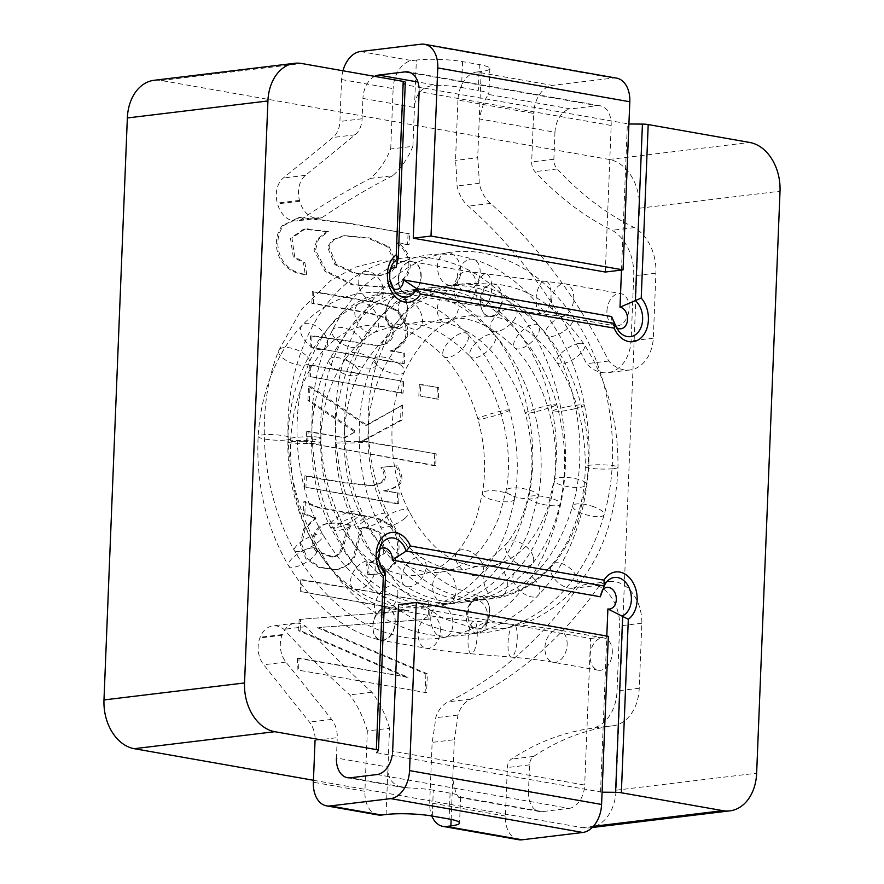 <?xml version="1.0" encoding="UTF-8"?>
<svg xmlns="http://www.w3.org/2000/svg" width="884" height="884" viewBox="0 0 884 884"><rect width="100%" height="100%" fill="white"/><g stroke="black" fill="none" stroke-linecap="round" stroke-linejoin="round"><path stroke-width="0.66" stroke-dasharray="4.42 3.31" d="M389.535 728.283A93.074 67.957 83.1 0 0 371.932 692.205A1100.392 803.468 -96.9 0 1 306.074 626.634A23.99 17.514 83.1 0 0 295.157 623.209A23.99 17.514 83.1 0 0 282.35 634.557L282.051 635.287A21.813 15.923 83.1 0 0 285.93 662.072L331.633 719.399A21.813 15.923 -96.9 0 1 337.246 737.654L336.428 757.997L387.977 767.08L389.535 728.283L367.335 730.969L364.915 791.324L313.367 782.241M367.335 730.969A93.074 67.957 83.1 0 0 349.744 694.879A1100.392 803.468 -96.9 0 1 283.874 629.32A23.99 17.514 83.1 0 0 272.968 625.894A23.99 17.514 83.1 0 0 260.15 637.242L259.863 637.972A21.813 15.923 83.1 0 0 263.741 664.757L309.444 722.084A21.813 15.923 -96.9 0 1 315.058 740.339L337.246 737.654M518.621 839.712A26.177 17.459 100 0 1 505.405 816.076L507.361 767.544A10.906 7.967 -96.9 0 1 511.405 759.124A339.865 248.161 -96.9 0 1 592.136 728.294A43.625 31.857 83.1 0 0 617.054 690.934L619.662 625.916A38.255 27.923 83.1 0 0 586.976 584.236A38.255 27.923 83.1 0 0 577.55 587.805A504.267 368.197 -96.9 0 1 448.409 701.808A31.581 23.061 83.1 0 0 435.713 717.731A349.744 255.365 -96.9 0 1 432.132 742.383L429.712 802.738A26.177 17.459 -80 0 0 431.801 815.965M376.993 774.55L569.031 808.385L542.4 811.611L460.586 797.191A32.719 4.84 -177.7 0 0 450.1 793.147L449.061 819.015M432.265 816.054L433.304 790.186L450.1 793.147M433.304 790.186A32.719 4.84 -177.7 0 0 408.021 787.931L350.362 777.765M460.586 797.191C457.592 798.65 454.984 792.418 452.774 778.506L454.332 739.709L432.132 742.383M451.127 819.402L452.774 778.506L528.466 791.843L529.549 764.859A10.906 7.967 -96.9 0 1 533.593 756.439A339.865 248.161 -96.9 0 1 614.336 725.62A43.625 31.857 83.1 0 0 639.242 688.249L641.861 623.231A38.255 27.923 83.1 0 0 609.164 581.55A38.255 27.923 83.1 0 0 599.75 585.131A504.267 368.197 -96.9 0 1 470.608 699.134A31.581 23.061 83.1 0 0 457.901 715.046A349.744 255.365 -96.9 0 1 454.332 739.709M614.336 725.62L592.136 728.294M641.861 623.231L619.662 625.916M599.75 585.131L577.55 587.805M470.608 699.134L448.409 701.808M457.901 715.046L435.713 717.731M371.932 692.205L349.744 694.879M306.074 626.634L283.874 629.32M569.031 808.385A21.813 14.553 -80 0 0 584.689 785.047L392.651 751.201A21.813 14.553 100 0 1 392.198 755.466M528.466 791.843A21.813 14.553 -80 0 0 539.483 811.534A21.813 14.553 -80 0 0 542.4 811.611M398.54 604.623L590.578 638.469L584.689 785.047M590.578 638.469L608.336 636.325M378.131 814.949A26.177 17.459 100 0 1 364.915 791.324M386.076 814.507L387.977 767.08C387.722 780.55 394.408 787.5 408.021 787.931M457.934 100.047L455.514 160.402A349.744 255.365 83.1 0 1 457.061 185.972A31.581 23.061 -96.9 0 0 468.321 206.105A504.267 368.197 83.1 0 1 586.556 363.7A38.255 27.923 -96.9 0 0 607.706 372.672A38.255 27.923 -96.9 0 0 631.11 340.87L633.729 275.852A43.625 31.857 -96.9 0 0 612.148 230.293A339.865 248.161 83.1 0 1 534.997 171.651A10.906 7.967 83.1 0 1 531.682 161.927L533.627 113.395L457.934 100.047A26.177 17.459 100 0 1 476.73 72.035L552.423 85.383A26.177 17.459 -80 0 0 533.627 113.395M370.484 178.402L392.684 175.717A93.074 67.957 -96.9 0 0 412.905 146.302L390.717 148.987A93.074 67.957 -96.9 0 1 370.484 178.402A1100.392 803.468 83.1 0 0 300.317 219.994A23.99 17.514 -96.9 0 1 296.902 220.889A23.99 17.514 -96.9 0 1 277.554 203.884L277.333 203.055A21.813 15.923 -96.9 0 1 283.289 178.016L332.914 137.484A21.813 15.923 83.1 0 0 339.909 121.451L341.589 79.549A26.177 17.459 100 0 1 342.959 70.775M390.717 148.987L393.137 88.632L341.589 79.549M616.59 78.135A26.177 17.459 -80 0 0 613.087 78.046L552.423 85.383M412.905 146.302L416.375 60.079A32.719 4.84 2.3 0 1 462.575 61.626L479.36 64.587A32.719 4.84 2.3 0 1 489.858 68.587A32.719 4.84 2.3 0 1 481.172 71.505L476.73 72.035M416.375 60.079L411.933 60.62A26.177 17.459 -80 0 0 393.137 88.632M410.905 72.853L597.252 105.693L570.622 108.92L488.819 94.5C485.758 96.953 482.576 105.085 479.261 118.92L554.964 132.257L553.87 159.242A10.906 7.967 83.1 0 0 557.185 168.966A339.865 248.161 83.1 0 0 634.336 227.608A43.625 31.857 -96.9 0 1 655.917 273.167L653.309 338.185A38.255 27.923 -96.9 0 1 629.894 369.987A38.255 27.923 -96.9 0 1 608.745 361.026A504.267 368.197 83.1 0 0 490.521 203.419A31.581 23.061 -96.9 0 1 479.261 183.286A349.744 255.365 83.1 0 0 477.703 157.717L455.514 160.402M481.172 71.505L477.703 157.717M462.575 61.626L461.536 87.494A32.719 4.84 -177.7 0 0 436.243 85.24L417.922 82.013M461.536 87.494L478.321 90.455L479.36 64.587M489.858 68.587L488.819 94.455A32.719 4.84 -177.7 0 0 478.321 90.455M634.336 227.608L612.148 230.293M653.309 338.185L631.11 340.87M608.745 361.026L586.556 363.7M490.521 203.419L468.321 206.105M479.261 183.286L457.061 185.972M392.684 175.717A1100.392 803.468 83.1 0 0 322.505 217.309L300.317 219.994M322.505 217.309A23.99 17.514 -96.9 0 1 319.102 218.204A23.99 17.514 -96.9 0 1 299.753 201.198L299.521 200.37A21.813 15.923 -96.9 0 1 305.488 175.33L355.114 134.799A21.813 15.923 83.1 0 0 362.108 118.765L362.926 98.422L414.463 107.505C415.358 93.207 422.618 85.792 436.243 85.24M374.573 76.344A21.813 14.553 -80 0 0 362.926 98.422M605.297 272.04L611.187 125.462L419.149 91.616A21.813 14.553 -80 0 0 419.005 87.251M597.252 105.693A21.813 14.553 100 0 1 600.17 105.771A21.813 14.553 100 0 1 611.187 125.462M554.964 132.257A21.813 14.553 100 0 1 570.622 108.92M398.165 258.78L405.248 82.3L403.325 84.488L628.911 123.992M313.444 780.274L582.346 827.667A43.625 31.857 83.1 0 0 589.319 827.866A43.625 31.857 83.1 0 0 616.082 790.197L639.452 208.215A43.625 31.857 83.1 0 0 609.186 159.463L161.098 80.488A43.625 31.857 83.1 0 0 154.125 80.289M602.07 792.186L376.485 752.693L383.844 569.473M403.325 84.488L395.966 267.708M390.187 269.852A10.906 7.967 83.1 0 0 388.651 272.217A10.906 7.967 83.1 0 0 390.341 286.206A10.906 7.967 83.1 0 0 392.397 288.14M611.573 316.56A10.906 7.967 83.1 0 0 614.38 325.688A10.906 7.967 83.1 0 0 616.446 327.621M621.496 270.073L627.364 123.97M378.938 550.069A10.906 7.967 83.1 0 0 377.391 552.434A10.906 7.967 83.1 0 0 379.081 566.423A10.906 7.967 83.1 0 0 381.148 568.357M600.523 792.174L606.8 636.049M602.302 590.401A10.906 7.967 83.1 0 0 601.44 591.915A10.906 7.967 83.1 0 0 600.313 596.766M385.391 608.181A16.354 10.752 104.4 0 1 388.109 608.347A16.354 10.752 104.4 0 1 394.441 626.866A16.354 10.752 104.4 0 1 379.954 640.038A16.354 10.752 104.4 0 1 373.192 623.518A16.354 10.752 104.4 0 1 385.391 608.181M395.06 327.61A16.354 10.707 -74.6 0 0 407.38 312.406A16.354 10.707 -74.6 0 0 400.938 295.875A16.354 10.707 -74.6 0 0 386.264 308.792A16.354 10.707 -74.6 0 0 392.22 327.411A16.354 10.707 -74.6 0 0 395.06 327.61M403.005 297.4A16.354 10.442 -80.6 0 0 399.259 295.51A16.354 10.442 -80.6 0 0 386.286 309.941A16.354 10.442 -80.6 0 0 393.91 327.787A16.354 10.442 -80.6 0 0 406.154 316.472A16.354 10.442 -80.6 0 0 403.005 297.4M501.891 298.77A16.354 10.442 -80.6 0 0 493.946 284.051A16.354 10.442 -80.6 0 0 480.984 298.483A16.354 10.442 -80.6 0 0 488.598 316.328A16.354 10.442 -80.6 0 0 501.891 298.77M478.785 628.999A16.354 11.039 -84.5 0 0 489.791 612.59A16.354 11.039 -84.5 0 0 480.277 596.457A16.354 11.039 -84.5 0 0 467.735 611.695A16.354 11.039 -84.5 0 0 477.161 629.021A16.354 11.039 -84.5 0 0 478.785 628.999M491.04 283.919A16.354 11.061 94.4 0 1 492.532 283.886A16.354 11.061 94.4 0 1 502.3 301.046A16.354 11.061 94.4 0 1 490.023 316.505A16.354 11.061 94.4 0 1 480.189 300.438A16.354 11.061 94.4 0 1 491.04 283.919M487.338 601.253A16.354 10.531 99.5 0 1 487.614 619.739A16.354 10.531 99.5 0 1 476.012 628.878A16.354 10.531 99.5 0 1 468.343 610.999A16.354 10.531 99.5 0 1 481.426 596.612A16.354 10.531 99.5 0 1 487.338 601.253M421.193 276.604A16.354 11.282 -79.5 0 0 412.695 261.797A16.354 11.282 -79.5 0 0 398.618 275.83A16.354 11.282 -79.5 0 0 406.739 293.963A16.354 11.282 -79.5 0 0 421.193 276.604M606.932 311.102A16.354 10.917 100 0 1 620.866 293.643A16.354 10.917 100 0 1 628.778 311.654A16.354 10.917 100 0 1 615.187 325.864A16.354 10.917 100 0 1 606.932 311.102M398.618 279.222A16.354 10.917 100 0 1 412.552 261.774A16.354 10.917 100 0 1 420.464 279.775A16.354 10.917 100 0 1 406.883 293.996A16.354 10.917 100 0 1 398.618 279.222M395.126 622.844A16.354 10.917 -80 0 0 386.872 608.081A16.354 10.917 -80 0 0 373.28 622.292A16.354 10.917 -80 0 0 381.192 640.303A16.354 10.917 -80 0 0 395.126 622.844M612.325 652.768A16.354 10.917 -80 0 0 604.059 638.005A16.354 10.917 -80 0 0 590.479 652.215A16.354 10.917 -80 0 0 598.38 670.227A16.354 10.917 -80 0 0 612.325 652.768M334.925 264.681L354.141 273.244L379.358 275.731L390.441 271.742L395.524 264.647L387.778 247.056L367.656 238.017L343.257 235.84L332.417 239.829L327.456 247.045L334.925 264.681L336.406 264.493L355.622 273.068L380.838 275.554L391.921 271.565L397.004 264.46L389.258 246.879L369.136 237.84L344.738 235.663L333.898 239.652L328.925 246.868L336.406 264.493M304.914 262.659L306.715 274.394C278.217 272.095 271.311 240.592 283.819 225.409L300.096 217.353L349.534 223.287L409.513 233.851L409.071 244.603L397.877 242.625C419.966 259.388 410.728 285.278 385.866 287.09L353.313 284.593L326.45 271.167L315.5 250.05L318.505 239.089L328.428 231.486L305.068 229L291.952 238.105L294.759 256.913L304.914 262.659L303.433 262.835L305.245 274.57L306.715 274.394M305.245 274.57C276.736 272.272 269.841 240.768 282.339 225.597L298.626 217.53L348.053 223.464L409.513 233.851M408.032 234.028L407.601 244.78L409.071 244.603M407.601 244.78L397.877 242.625M396.397 242.813C418.486 259.565 409.248 285.455 384.385 287.278L351.832 284.781L324.969 271.355L314.019 250.227L317.024 239.277L326.947 231.674L328.428 231.486M326.947 231.674L303.588 229.177L290.471 238.282L293.278 257.089L303.433 262.835M349.788 525.372C340.218 523.405 333.036 522.764 328.229 523.45C314.107 524.61 308.008 542.732 316.384 551.572L331.865 557.13L334.251 556.644L339.544 552.964L343.091 543.351C345.069 535.185 347.302 529.184 349.788 525.372L351.268 525.184C341.699 523.229 334.506 522.588 329.71 523.273C315.588 524.433 309.488 542.555 317.853 551.395L333.345 556.953L335.732 556.467L341.025 552.787L344.572 543.174C346.55 535.008 348.782 529.008 351.268 525.184M329.102 523.328L330.583 523.151L329.102 523.328M339.544 552.964L341.025 552.787M314.715 518.212L303.378 513.869L303.864 501.703L314.881 506.609C317.676 508.444 364.042 515.35 378.009 519.074L388.573 524.577L395.258 533.892C398.794 543.759 398.242 553.693 393.601 563.716L383.822 572.346L375.755 574.302L367.7 574.666L366.053 562.909L371.158 562.589L383.8 552.898L379.623 533.881C377.092 531.218 372.617 529.328 366.197 528.19L362.097 527.538C359.832 531.615 357.744 538.223 355.865 547.362L353.092 557.307L347.578 564.765L338.296 569.186L335.555 569.672L318.837 567.462L305.82 558.622L300.217 544.566L303.731 528.809L314.715 518.212L316.196 518.035L304.858 513.692L305.345 501.526L316.362 506.433C319.157 508.267 365.523 515.173 379.49 518.897L390.054 524.4L396.739 533.715C400.275 543.583 399.723 553.517 395.082 563.528L385.302 572.169L377.236 574.125L369.18 574.49L367.534 562.732L372.639 562.412L385.28 552.721L381.103 533.693C378.573 531.041 374.098 529.151 367.678 528.013L363.578 527.361C361.302 531.439 359.224 538.047 357.346 547.185L354.572 557.13L349.058 564.589L339.776 569.009L337.036 569.484L320.317 567.285L307.3 558.445L301.698 544.389L305.212 528.632L316.196 518.035M303.378 513.869L304.858 513.692M303.864 501.703L305.345 501.526M367.7 574.666L369.18 574.49M366.053 562.909L367.534 562.732M362.097 527.538L363.578 527.361M353.092 557.307L354.572 557.13M403.115 393.026L310.361 376.672L310.825 365.026L403.579 381.369L403.115 393.026L401.634 393.203L310.361 376.672M308.881 376.849L309.356 365.202L310.825 365.026M309.356 365.202L403.579 381.369M402.098 381.557L401.634 393.203M398.673 503.626L305.919 487.283L306.383 475.636C329.831 480.631 352.152 483.913 373.346 485.482L382.131 482.675C386.551 478.83 386.662 473.68 382.452 467.216L397.192 465.78C403.369 477.04 407.082 486.012 385.015 490.664L399.093 493.15L398.673 503.626L397.192 503.814L305.919 487.283M304.439 487.46L304.914 475.813L306.383 475.636M304.914 475.813C328.351 480.808 350.672 484.089 371.866 485.659L380.65 482.863C385.07 479.006 385.181 473.857 380.971 467.393L382.452 467.216M380.971 467.393L397.192 465.78M395.712 465.956C401.888 477.216 405.601 486.189 383.534 490.841L385.015 490.664M383.534 490.841L399.093 493.15M397.612 493.327L397.192 503.814M404.297 363.656L311.544 347.313L312.008 335.666L380.054 345.677L387.059 343.445C394.397 338.042 395.855 331.257 391.446 323.102L384.043 316.958C368.65 311.477 336.351 307.798 313.312 303.124L313.787 291.477C337.368 295.886 372.65 301.234 386.076 304.847L397.524 310.527L405.137 319.721C411.071 334.826 406.529 345.202 391.513 350.849L404.717 353.18L404.297 363.656L402.817 363.832L311.544 347.313M310.063 347.489L310.527 335.843L312.008 335.666M310.527 335.843L378.573 345.854L385.59 343.622C392.916 338.218 394.374 331.434 389.966 323.279L382.562 317.135C367.169 311.654 334.87 307.975 311.842 303.3L313.312 303.124M311.842 303.3L312.306 291.654L313.787 291.477M312.306 291.654C335.887 296.063 371.181 301.422 384.595 305.024L386.076 304.847M384.595 305.024L396.043 310.715L403.656 319.897C409.59 335.014 405.049 345.39 390.032 351.025L391.513 350.849M390.032 351.025L404.717 353.18M403.237 353.357L402.817 363.832M426.596 692.724L298.571 670.16L299.057 658.05L408.054 677.266L300.162 630.601L300.615 619.297L408.883 610.612L301.72 591.727L302.206 579.617L430.232 602.181L429.558 619.076L318.859 627.518L427.359 673.818L426.596 692.724L298.571 670.16M297.09 670.337L297.577 658.226L299.057 658.05M297.577 658.226L408.054 677.266M406.574 677.442L298.682 630.789L300.162 630.601M298.682 630.789L299.135 619.474L300.615 619.297M299.135 619.474L408.883 610.612M407.413 610.789L301.72 591.727M300.251 591.904L300.737 579.805L302.206 579.617M300.737 579.805L430.232 602.181M428.762 602.358L428.077 619.253L429.558 619.076M428.077 619.253L318.859 627.518M317.378 627.695L425.878 673.995L427.359 673.818M425.878 673.995L425.116 692.901M435.724 465.514L307.698 442.95L308.173 431.304L344.948 437.779L355.921 431.458L309.411 400.386L309.986 386.021L367.158 425.226L402.629 405.005L402.032 420.077L363.191 440.994L436.199 453.868L435.724 465.514L434.243 465.691L307.698 442.95M306.218 443.127L306.693 431.48L308.173 431.304M306.693 431.48L344.948 437.779M343.467 437.956L355.921 431.458M354.44 431.635L307.93 400.562L309.411 400.386M307.93 400.562L308.505 386.197L309.986 386.021M308.505 386.197L365.678 425.403L367.158 425.226M365.678 425.403L402.629 405.005M401.148 405.192L400.551 420.254L402.032 420.077M400.551 420.254L361.711 441.171L363.191 440.994M361.711 441.171L436.199 453.868M434.718 454.044L434.243 465.691M438.387 399.236L420.309 396.054L420.773 384.407L438.851 387.59L438.387 399.236L420.309 396.054M418.828 396.231L419.292 384.584L420.773 384.407M419.292 384.584L438.851 387.59M437.381 387.767L436.906 399.413M505.405 816.076L429.712 802.738M533.593 756.439L511.405 759.124M639.242 688.249L617.054 690.934M282.35 634.557L260.15 637.242M282.051 635.287L259.863 637.972M285.93 662.072L263.741 664.757M331.633 719.399L309.444 722.084M529.549 764.859L507.361 767.544M360.385 51.537L411.933 60.62M613.087 78.046L421.049 44.2M557.185 168.966L534.997 171.651M655.917 273.167L633.729 275.852M299.753 201.198L277.554 203.884M299.521 200.37L277.333 203.055M305.488 175.33L283.289 178.016M355.114 134.799L332.914 137.484M362.108 118.765L339.909 121.451M553.87 159.242L531.682 161.927M609.186 159.463L749.742 142.468M161.098 80.488L301.654 63.493M582.346 827.667L593.363 826.33M616.082 790.197L756.649 773.191M639.452 208.215L780.019 191.209M385.501 574.025L378.418 750.505M377.391 552.434L380.242 546.268A19.857 14.498 83.1 0 0 383.324 571.738L379.081 566.423M388.651 272.217L391.502 266.051A19.857 14.498 83.1 0 0 394.584 291.521L390.341 286.206M614.711 323.489A19.857 14.498 83.1 0 0 618.623 331.003L614.38 325.688M311.853 547.925A16.354 5.801 149.2 0 1 316.792 549.196A16.354 5.801 149.2 0 1 305.709 562.567A16.354 5.801 149.2 0 1 288.692 565.97A16.354 5.801 149.2 0 1 295.278 555.649A16.354 5.801 149.2 0 1 311.853 547.925M286.46 439.956A16.354 2.696 -176.6 0 0 290.803 438.387A16.354 2.696 -176.6 0 0 274.637 434.718A16.354 2.696 -176.6 0 0 258.15 436.442A16.354 2.696 -176.6 0 0 268.438 439.58A16.354 2.696 -176.6 0 0 286.46 439.956M321.853 349.655A16.354 9.569 -136.5 0 0 325.909 347.755A16.354 9.569 -136.5 0 0 320.616 329.555A16.354 9.569 -136.5 0 0 302.162 325.246A16.354 9.569 -136.5 0 0 304.969 340.749A16.354 9.569 -136.5 0 0 321.853 349.655M467.702 334.13A16.354 7.282 -43.2 0 0 467.57 333.986A16.354 7.282 -43.2 0 0 450.663 339.865A16.354 7.282 -43.2 0 0 443.713 356.363A16.354 7.282 -43.2 0 0 460.465 350.628A16.354 7.282 -43.2 0 0 467.702 334.13M509.261 409.966A16.354 1.47 -15.8 0 0 492.388 413.358A16.354 1.47 -15.8 0 0 477.901 418.983A16.354 1.47 -15.8 0 0 494.046 415.955A16.354 1.47 -15.8 0 0 509.394 410.088A16.354 1.47 -15.8 0 0 509.261 409.966M514.598 499.239A16.354 4.939 9.5 0 1 497.239 501.051A16.354 4.939 9.5 0 1 482.399 493.57A16.354 4.939 9.5 0 1 499.349 491.382A16.354 4.939 9.5 0 1 514.676 498.952A16.354 4.939 9.5 0 1 514.598 499.239M482.841 571.683A16.354 9.89 40.7 0 1 481.802 573.385A16.354 9.89 40.7 0 1 462.951 570.202A16.354 9.89 40.7 0 1 457.006 552.036A16.354 9.89 40.7 0 1 474.586 554.191A16.354 9.89 40.7 0 1 482.841 571.683M366.86 585.319A16.354 9.757 125.5 0 1 353.368 588.556A16.354 9.757 125.5 0 1 354.915 569.572A16.354 9.757 125.5 0 1 372.363 561.915A16.354 9.757 125.5 0 1 366.86 585.319M303.345 441.271A16.354 1.083 -179.5 0 0 287.919 442.221A16.354 1.083 -179.5 0 0 304.262 443.437A16.354 1.083 -179.5 0 0 320.638 442.486A16.354 1.083 -179.5 0 0 303.345 441.271M370.948 306.704A16.354 10.332 -118.7 0 0 358.915 303.599A16.354 10.332 -118.7 0 0 357.7 322.903A16.354 10.332 -118.7 0 0 374.628 332.296A16.354 10.332 -118.7 0 0 370.948 306.704M495.758 336.948A16.354 6.939 -41.2 0 0 494.996 335.257A16.354 6.939 -41.2 0 0 478.122 340.815A16.354 6.939 -41.2 0 0 470.376 356.804A16.354 6.939 -41.2 0 0 485.636 352.594A16.354 6.939 -41.2 0 0 495.758 336.948M538.201 495.217A16.354 4.862 9.7 0 1 538.334 496.156A16.354 4.862 9.7 0 1 521.383 498.189A16.354 4.862 9.7 0 1 506.079 490.631A16.354 4.862 9.7 0 1 521.516 488.366A16.354 4.862 9.7 0 1 538.201 495.217M455.028 596.402A16.354 11.636 81.7 0 1 446.752 604.258A16.354 11.636 81.7 0 1 432.873 589.75A16.354 11.636 81.7 0 1 442.022 571.882A16.354 11.636 81.7 0 1 453.625 579.307A16.354 11.636 81.7 0 1 455.028 596.402M348.76 523.162A16.354 5.216 154.9 0 1 329.876 526.3A16.354 5.216 154.9 0 1 342.473 514.632A16.354 5.216 154.9 0 1 359.501 512.411A16.354 5.216 154.9 0 1 348.76 523.162M348.064 361.18A16.354 6.641 -154.4 0 0 329.279 359.523A16.354 6.641 -154.4 0 0 341.158 372.573A16.354 6.641 -154.4 0 0 358.782 373.656A16.354 6.641 -154.4 0 0 348.064 361.18M458.155 297.952A16.354 10.442 -77.6 0 0 451.68 290.792A16.354 10.442 -77.6 0 0 437.967 304.538A16.354 10.442 -77.6 0 0 444.652 322.748A16.354 10.442 -77.6 0 0 456 315.422A16.354 10.442 -77.6 0 0 458.155 297.952M555.749 405.215A16.354 1.47 -15.8 0 0 556.743 404.364A16.354 1.47 -15.8 0 0 540.599 407.391A16.354 1.47 -15.8 0 0 525.251 413.248A16.354 1.47 -15.8 0 0 538.389 411.049A16.354 1.47 -15.8 0 0 555.749 405.215M533.306 556.854A16.354 9.547 38.6 0 1 532.378 563.694A16.354 9.547 38.6 0 1 513.637 560.953A16.354 9.547 38.6 0 1 506.797 543.295A16.354 9.547 38.6 0 1 521.007 543.096A16.354 9.547 38.6 0 1 533.306 556.854M423.116 576.169A16.354 10.089 123.2 0 1 404.872 585.727A16.354 10.089 123.2 0 1 405.38 566.511A16.354 10.089 123.2 0 1 422.784 558.345A16.354 10.089 123.2 0 1 423.116 576.169M358.561 441.359A16.354 0.751 178.5 0 0 335.312 442.652A16.354 0.751 178.5 0 0 351.677 442.983A16.354 0.751 178.5 0 0 368.02 441.801A16.354 0.751 178.5 0 0 358.561 441.359M419.138 309.4A16.354 10.089 -121.3 0 0 401.844 300.405A16.354 10.089 -121.3 0 0 401.734 319.632A16.354 10.089 -121.3 0 0 418.861 328.362A16.354 10.089 -121.3 0 0 419.138 309.4M538.787 332.251A16.354 7.359 -42.9 0 0 538.643 325.445A16.354 7.359 -42.9 0 0 521.648 331.202A16.354 7.359 -42.9 0 0 514.687 347.732A16.354 7.359 -42.9 0 0 526.864 345.732A16.354 7.359 -42.9 0 0 538.787 332.251M583.429 481.294A16.354 4.564 7.6 0 1 586.556 484.565A16.354 4.564 7.6 0 1 569.727 486.918A16.354 4.564 7.6 0 1 554.124 480.222A16.354 4.564 7.6 0 1 565.583 477.415A16.354 4.564 7.6 0 1 583.429 481.294M507.272 582.423A16.354 11.514 78.5 0 1 498.83 597.706A16.354 11.514 78.5 0 1 484.277 583.97A16.354 11.514 78.5 0 1 492.311 565.638A16.354 11.514 78.5 0 1 507.272 582.423M404.795 518.378A16.354 5.702 153.4 0 1 389.822 526.3A16.354 5.702 153.4 0 1 379.689 525.704A16.354 5.702 153.4 0 1 391.767 513.284A16.354 5.702 153.4 0 1 408.949 511.074A16.354 5.702 153.4 0 1 404.795 518.378M399.723 364.208A16.354 6.398 -156.7 0 0 384.418 357.291A16.354 6.398 -156.7 0 0 374.252 359.059A16.354 6.398 -156.7 0 0 386.75 371.391A16.354 6.398 -156.7 0 0 404.308 371.987A16.354 6.398 -156.7 0 0 399.723 364.208M572.401 588.236A16.354 9.304 -139.3 0 0 576.589 586.18A16.354 9.304 -139.3 0 0 570.246 568.467A16.354 9.304 -139.3 0 0 551.782 564.854A16.354 9.304 -139.3 0 0 555.351 579.838A16.354 9.304 -139.3 0 0 572.401 588.236M613.651 468.631A16.354 2.133 -178.8 0 0 617.993 467.271A16.354 2.133 -178.8 0 0 601.673 464.796A16.354 2.133 -178.8 0 0 585.274 466.597A16.354 2.133 -178.8 0 0 595.65 468.796A16.354 2.133 -178.8 0 0 613.651 468.631M579.429 343.357A16.354 6.221 147 0 1 584.401 344.683A16.354 6.221 147 0 1 574.059 358.805A16.354 6.221 147 0 1 556.953 362.495A16.354 6.221 147 0 1 563.02 351.534A16.354 6.221 147 0 1 579.429 343.357M387.954 514.819A16.354 3.934 155.3 0 1 373.247 525.041A16.354 3.934 155.3 0 1 358.186 527.649A16.354 3.934 155.3 0 1 371.413 517.262A16.354 3.934 155.3 0 1 387.921 514.002A16.354 3.934 155.3 0 1 387.954 514.819M376.286 363.39A16.354 6.42 -163 0 0 360.539 353.622A16.354 6.42 -163 0 0 345.036 355.534A16.354 6.42 -163 0 0 358.805 366.462A16.354 6.42 -163 0 0 376.33 365.114A16.354 6.42 -163 0 0 376.286 363.39M459.868 277.178A16.354 11.492 -99.9 0 0 458 260.117A16.354 11.492 -99.9 0 0 446.332 252.968A16.354 11.492 -99.9 0 0 437.812 271.057A16.354 11.492 -99.9 0 0 451.923 285.201A16.354 11.492 -99.9 0 0 459.868 277.178M564.567 330.749A16.354 7.105 -34.5 0 0 573.031 316.317A16.354 7.105 -34.5 0 0 555.528 319.732A16.354 7.105 -34.5 0 0 546.08 334.859A16.354 7.105 -34.5 0 0 564.567 330.749M591.982 506.167A16.354 4.95 15.3 0 1 604.203 514.576A16.354 4.95 15.3 0 1 587.12 515.041A16.354 4.95 15.3 0 1 572.644 505.968A16.354 4.95 15.3 0 1 591.982 506.167M485.758 607.827A16.354 10.774 87 0 1 486.852 624.347A16.354 10.774 87 0 1 477.901 633.209A16.354 10.774 87 0 1 466.277 617.43A16.354 10.774 87 0 1 476.178 600.534A16.354 10.774 87 0 1 485.758 607.827M363.39 518.046A16.354 3.912 155.6 0 1 347.688 527.737A16.354 3.912 155.6 0 1 334.097 529.682A16.354 3.912 155.6 0 1 347.39 519.372A16.354 3.912 155.6 0 1 363.899 516.179A16.354 3.912 155.6 0 1 363.39 518.046M361.578 340.075A16.354 7.989 -153.9 0 0 346.672 328.671A16.354 7.989 -153.9 0 0 332.417 330.273A16.354 7.989 -153.9 0 0 343.6 344.638A16.354 7.989 -153.9 0 0 361.81 344.661A16.354 7.989 -153.9 0 0 361.578 340.075M478.454 280.062A16.354 10.94 -72.6 0 0 473.526 259.465A16.354 10.94 -72.6 0 0 458.199 271.797A16.354 10.94 -72.6 0 0 463.735 290.681A16.354 10.94 -72.6 0 0 478.454 280.062M574.799 408.739A16.354 1.768 -10.9 0 0 584.457 405.215A16.354 1.768 -10.9 0 0 568.047 406.563A16.354 1.768 -10.9 0 0 552.323 411.392A16.354 1.768 -10.9 0 0 574.799 408.739M534.124 578.854A16.354 9.16 43.1 0 1 538.323 595.197A16.354 9.16 43.1 0 1 520.124 590.722A16.354 9.16 43.1 0 1 514.422 572.854A16.354 9.16 43.1 0 1 534.124 578.854M397.811 594.534A16.354 9.017 123.5 0 1 389.446 610.181A16.354 9.017 123.5 0 1 377.137 613.805A16.354 9.017 123.5 0 1 378.639 595.186A16.354 9.017 123.5 0 1 395.181 586.512A16.354 9.017 123.5 0 1 397.811 594.534M318.295 437.138A16.354 1.801 177.8 0 0 299.897 437.083A16.354 1.801 177.8 0 0 288.206 439.271A16.354 1.801 177.8 0 0 304.626 440.431A16.354 1.801 177.8 0 0 320.903 438A16.354 1.801 177.8 0 0 318.295 437.138M383.115 288.129A16.354 11.05 -120.7 0 0 362.44 272.327A16.354 11.05 -120.7 0 0 361.291 292.029A16.354 11.05 -120.7 0 0 379.137 300.461A16.354 11.05 -120.7 0 0 383.115 288.129M513.339 320.837A16.354 7.823 -39.6 0 0 516.134 309.301A16.354 7.823 -39.6 0 0 498.543 313.709A16.354 7.823 -39.6 0 0 490.929 330.163A16.354 7.823 -39.6 0 0 513.339 320.837M553.892 499.228A16.354 3.923 11.3 0 1 560.732 503.968A16.354 3.923 11.3 0 1 543.925 504.62A16.354 3.923 11.3 0 1 528.643 497.582A16.354 3.923 11.3 0 1 537.605 495.869A16.354 3.923 11.3 0 1 553.892 499.228M452.299 618.181A16.354 10.862 79.9 0 1 444.696 637.32A16.354 10.862 79.9 0 1 431.127 623.121A16.354 10.862 79.9 0 1 438.95 605.109A16.354 10.862 79.9 0 1 452.299 618.181M320.262 540.279A16.354 4.763 151.1 0 1 305.179 549.638A16.354 4.763 151.1 0 1 294.405 550.577A16.354 4.763 151.1 0 1 306.428 538.511A16.354 4.763 151.1 0 1 323.058 534.787A16.354 4.763 151.1 0 1 320.262 540.279M305.643 355.036A16.354 7.105 -158.6 0 0 289.83 347.865A16.354 7.105 -158.6 0 0 278.803 350.418A16.354 7.105 -158.6 0 0 291.433 363.015A16.354 7.105 -158.6 0 0 309.256 362.385A16.354 7.105 -158.6 0 0 305.643 355.036M551.561 301.345A16.354 10.917 100 0 1 565.495 283.886A16.354 10.917 100 0 1 573.407 301.897A16.354 10.917 100 0 1 559.815 316.107A16.354 10.917 100 0 1 551.561 301.345M536.047 299.112A16.354 7.359 96.6 0 1 545.45 281.013A16.354 7.359 96.6 0 1 550.876 298.107A16.354 7.359 96.6 0 1 541.682 313.511A16.354 7.359 96.6 0 1 536.047 299.112M476.664 292.228A16.354 7.359 96.6 0 1 486.067 274.128A16.354 7.359 96.6 0 1 491.482 291.223A16.354 7.359 96.6 0 1 482.299 306.626A16.354 7.359 96.6 0 1 476.664 292.228M453.989 288.98A16.354 10.917 100 0 1 467.923 271.532A16.354 10.917 100 0 1 475.835 289.532A16.354 10.917 100 0 1 462.244 303.753A16.354 10.917 100 0 1 453.989 288.98M440.32 630.811A16.354 10.917 -80 0 0 432.055 616.049A16.354 10.917 -80 0 0 418.475 630.259A16.354 10.917 -80 0 0 426.386 648.27A16.354 10.917 -80 0 0 440.32 630.811M477.227 635.364A16.354 4.442 -85.3 0 0 473.99 621.198A16.354 4.442 -85.3 0 0 468.222 637.132A16.354 4.442 -85.3 0 0 471.305 653.806A16.354 4.442 -85.3 0 0 477.227 635.364M517.195 638.657A16.354 4.442 -85.3 0 0 513.958 624.502A16.354 4.442 -85.3 0 0 508.178 640.436A16.354 4.442 -85.3 0 0 511.261 657.11A16.354 4.442 -85.3 0 0 517.195 638.657M567.13 644.812A16.354 10.917 -80 0 0 558.876 630.038A16.354 10.917 -80 0 0 545.284 644.259A16.354 10.917 -80 0 0 553.196 662.26A16.354 10.917 -80 0 0 567.13 644.812M387.778 247.056L389.258 246.879M282.339 225.597L283.819 225.409M384.385 287.278L385.866 287.09M306.737 228.967L308.218 228.79M293.278 257.089L294.759 256.913M343.091 543.351L344.572 543.174M316.384 551.572L317.853 551.395M334.251 556.644L335.732 556.467M303.731 528.809L305.212 528.632M314.881 506.609L316.362 506.433M378.009 519.074L379.49 518.897M388.573 524.577L390.054 524.4M395.258 533.892L396.739 533.715M393.601 563.716L395.082 563.528M383.822 572.346L385.302 572.169M379.623 533.881L381.103 533.693M355.865 547.362L357.346 547.185M347.578 564.765L349.058 564.589M338.296 569.186L339.776 569.009M371.866 485.659L373.346 485.482M380.65 482.863L382.131 482.675M385.59 343.622L387.059 343.445M389.966 323.279L391.446 323.102M382.562 317.135L384.043 316.958M396.043 310.715L397.524 310.527M403.656 319.897L405.137 319.721M338.086 626.27L339.567 626.082M609.164 581.55L586.976 584.236M295.157 623.209L272.968 625.894M460.597 797.136L459.558 823.004M458.453 797.257L539.483 811.534M347.445 777.688L404.319 787.71M629.894 369.987L607.706 372.672M319.102 218.204L296.902 220.889M600.17 105.771L408.132 71.924M589.319 827.866L592.247 827.512M601.44 591.915L604.17 586.015M392.22 327.411L367.711 325.478C353.357 326.804 339.423 334.24 325.909 347.755C314.748 359.213 305.742 374.949 298.88 394.96C294.471 408.353 291.786 422.828 290.803 438.387C289.013 479.57 297.676 516.499 316.792 549.196C336.914 581.451 360.694 601.175 388.109 608.347M400.938 295.875C388.33 292.438 375.888 291.488 363.622 293.013C341.191 295.599 320.693 306.339 302.162 325.246C288.416 339.622 277.488 357.909 269.377 380.109C263.134 397.59 259.388 416.375 258.15 436.442C255.929 484.045 266.106 527.218 288.692 565.97C314.472 606.656 344.893 631.342 379.954 640.038M493.946 284.051L466.697 283.311C449.846 285.145 433.889 291.344 418.817 301.897C400.297 314.892 385.435 333.942 374.252 359.059C352.351 407.977 354.462 476.973 379.689 525.704L390.805 544.82C406.728 567.672 424.674 583.296 444.663 591.683C462.94 599.374 480.995 601.374 498.83 597.706C512.156 595.043 524.764 589.219 536.654 580.236C554.08 567.174 567.749 547.583 577.65 521.461L586.556 484.565C594.833 428.42 574.445 362.65 538.643 325.445C508.234 294.969 476.056 281.908 442.122 286.272C428.099 287.963 414.673 292.681 401.844 300.405C363.202 322.472 332.981 379.755 335.312 442.652C336.163 504.245 367.18 562.522 404.872 585.727C425.779 598.877 446.519 604.225 467.106 601.794C491.239 599.496 512.996 586.788 532.378 563.694C542.5 551.097 550.467 535.792 556.29 517.781C567.296 482.056 567.451 444.254 556.743 404.364C540.113 343.047 494.355 298.869 451.68 290.792L421.712 288.836L397.369 294.184L374.153 305.93L349.291 328.329L329.279 359.523C305.566 407.082 305.521 476.167 329.876 526.3L345.976 553.925C362.12 575.716 379.998 590.479 399.601 598.214C415.546 604.557 431.259 606.579 446.752 604.258C460.818 602.258 474.2 596.733 486.885 587.661C504.3 575.329 518.256 556.423 528.731 530.964L538.334 496.156C548.599 440.784 530.245 374.252 494.996 335.257C462.42 300.925 427.944 286.648 391.601 292.46C380.286 294.184 369.39 297.897 358.915 303.599C319.975 323.456 287.753 378.96 287.919 442.221C286.659 503.438 315.787 563.218 353.368 588.556C401.922 618.778 444.74 613.717 481.802 573.385C492.576 560.997 501.184 545.561 507.626 527.085L514.676 498.952C519.438 469.724 517.67 440.11 509.394 410.088C501.692 383.413 489.88 360.451 473.946 341.202L467.57 333.986C446.332 312.14 423.558 299.322 399.259 295.51M488.598 316.328L470.332 315.82C444.541 317.367 422.53 336.086 404.308 371.987C386.286 411.336 388.021 471.382 408.949 511.074L416.165 523.836C429.812 543.859 443.934 556.588 458.542 562.025C468.012 565.837 477.062 567.351 485.703 566.567L492.311 565.638C500.333 564.102 508.212 560.5 515.969 554.854C528.908 545.947 539.56 530.08 547.947 507.272L554.124 480.222C561.296 433.69 543.229 376.805 514.687 347.732C491.007 324.726 468.144 315.069 446.088 318.748C436.818 319.831 427.745 323.036 418.861 328.362C411.038 333.014 403.557 339.677 396.441 348.329C387.91 358.716 381.004 371.744 375.711 387.38C370.175 404.231 367.6 422.364 368.02 441.801C369.335 474.089 377.269 501.968 391.8 525.439C401.458 540.444 411.789 551.417 422.784 558.345C451.404 575.108 476.808 576.368 506.797 543.295C514.831 533.461 521.251 520.61 526.057 504.742C534.168 476.332 533.903 445.834 525.251 413.248C516.477 380.551 495.869 350.384 472.719 335.102C463.072 328.749 453.713 324.638 444.652 322.748L424.607 321.433C399.634 322.328 377.7 339.732 358.782 373.656C339.467 411.557 339.224 471.415 359.501 512.411L370.728 532.223C384.551 551.296 398.596 563.318 412.839 568.268C423.104 572.136 432.828 573.34 442.022 571.882C450.531 570.744 458.951 567.274 467.282 561.462C479.935 553.119 490.653 537.947 499.427 515.98L506.079 490.631C514.853 445.039 498.675 387.535 470.376 356.804C444.674 330.649 420.066 319.975 396.562 324.793L374.628 332.296C366.794 336.472 359.213 342.672 351.887 350.893C343.147 360.716 335.887 373.302 330.097 388.64C324.052 405.093 320.892 423.038 320.638 442.486C320.826 474.564 327.876 502.753 341.788 527.052C351.058 542.621 361.258 554.246 372.363 561.915C404.607 582.854 432.817 579.561 457.006 552.036C464.973 543.041 471.592 531.008 476.863 515.936L482.399 493.57C486.377 469.316 484.885 444.453 477.901 418.983C470.31 393.325 458.906 372.451 443.713 356.363C426.961 339.533 410.353 329.997 393.91 327.787M492.532 283.886C526.809 286.084 557.439 306.35 584.401 344.683C607.153 380.485 618.347 421.348 617.993 467.271C615.949 516.665 602.148 556.301 576.589 586.18C554.069 611.363 528.731 625.552 500.587 628.745L477.161 629.021M490.023 316.505C514.753 318.417 537.063 333.743 556.953 362.495C575.992 392.319 585.429 427.016 585.274 466.597C585.164 501.681 572.931 540.433 551.782 564.854C534.279 584.048 515.858 594.523 496.51 596.28L480.277 596.457M412.695 261.797L380.186 260.813L354.871 267.311L330.782 280.449L301.499 309.289L278.803 350.418C254.868 408.684 260.802 491.405 294.405 550.577C318.351 591.893 347.799 618.877 382.761 631.507C403.811 639.044 424.453 640.977 444.696 637.32C460.896 634.469 476.432 628.049 491.272 618.06C525.649 594.766 548.798 556.732 560.732 503.968C575.164 435.967 555.87 355.688 516.134 309.301C497.825 287.709 478.078 272.891 456.884 264.835C439.326 258.139 422.033 255.796 405.005 257.796C390.297 259.454 376.109 264.294 362.44 272.327C318.969 296.284 284.471 362.871 288.206 439.271C290.129 511.847 328.583 583.186 377.137 613.805C388.838 621.485 400.784 627.176 412.961 630.856C429.889 635.939 446.597 637.397 463.106 635.231C490.863 631.751 515.936 618.413 538.323 595.197C578.092 554.489 599.032 476.354 584.457 405.215C570.788 330.03 521.825 272.957 473.526 259.465C441.017 248.747 408.806 254.095 376.893 275.499C359.269 288.107 344.451 306.372 332.417 330.273C304.847 384.253 304.637 466.708 334.097 529.682L344.937 550.621C367.622 587.628 394.993 612.325 427.06 624.712C444.133 631.298 461.083 634.126 477.901 633.209C500.012 632.082 520.952 624.69 540.732 610.999C570.169 590.457 591.33 558.312 604.203 514.576C622.855 449.503 609.518 367.645 573.031 316.317C553.572 288.913 531.66 270.228 507.283 260.283C486.697 251.863 466.387 249.421 446.332 252.968C429.834 255.785 414.209 262.603 399.446 273.432C375.28 291.046 357.147 318.417 345.036 355.534C328.572 407.623 333.412 474.774 358.186 527.649L369.512 549.185L402.916 591.009L442.265 618.159L476.012 628.878M406.739 293.963L384.297 293.267C372.772 294.604 361.423 299.101 350.263 306.748C334.086 317.433 320.417 335.975 309.256 362.385C289.046 410.563 293.996 484.222 323.058 534.787C344.031 570.047 367.888 592.125 394.64 601.01C410.11 606.38 424.873 607.739 438.95 605.109C450.431 603.142 461.746 598.446 472.874 591.009C499.272 573.904 517.858 542.765 528.643 497.582C541.395 438.906 523.704 367.755 490.929 330.163C461.901 298.958 434.508 285.676 408.728 290.306C398.75 291.377 388.894 294.759 379.137 300.461C348.473 316.494 317.588 370.584 320.903 438C322.34 501.261 356.937 563.031 395.181 586.512C440.099 613.087 479.846 608.535 514.422 572.854C545.837 541.494 565.285 473.459 552.323 411.392C540.29 345.158 497.791 299.444 463.735 290.681C451.989 287.112 440.796 286.14 430.143 287.775C404.596 289.941 381.811 308.903 361.81 344.661C338.926 388.474 338.141 461.824 363.899 516.179L370.164 528.765C390.131 562.898 413.071 584.722 438.994 594.247C451.823 599.153 464.222 601.253 476.178 600.534C491.659 599.849 506.709 594.545 521.339 584.633C544.102 569.561 561.207 543.34 572.644 505.968C588.932 450.276 576.733 377.302 546.08 334.859C529.516 311.997 512.201 297.134 494.145 290.25C479.448 284.405 465.371 282.725 451.923 285.201C440.84 287.024 429.989 291.742 419.392 299.367C401.303 311.831 386.949 333.743 376.33 365.114C362.307 408.828 366.385 468.432 387.921 514.002L394.651 527.284C412.541 557.649 433.083 578.092 456.277 588.589L481.426 596.612M406.883 293.996L462.244 303.753L559.815 316.107L615.187 325.864M412.552 261.774L467.923 271.532L565.495 283.886L620.866 293.643M604.059 638.005L558.876 630.038C545.76 627.739 530.787 625.894 513.958 624.502L473.99 621.198C457.923 619.861 443.945 618.137 432.055 616.049L386.872 608.081M598.38 670.227L553.196 662.26C541.306 660.171 527.328 658.447 511.261 657.11L471.305 653.806C454.464 652.414 439.492 650.569 426.386 648.27L381.192 640.303M379.358 275.731L380.838 275.554M298.626 217.53L300.096 217.353M383.236 287.422L384.717 287.245M303.588 229.177L305.068 229M343.257 235.84L344.738 235.663M331.865 557.13L333.345 556.953M375.755 574.302L377.236 574.125M371.158 562.589L372.639 562.412M335.555 569.672L337.036 569.484M373.446 485.526L374.927 485.349M378.573 345.854L380.054 345.677"/><path stroke-width="1.33" d="M315.058 740.339L313.367 782.241A26.177 17.459 -80 0 0 326.583 805.865A26.177 17.459 -80 0 0 330.086 805.954L381.634 815.037A26.177 17.459 100 0 1 378.131 814.949L326.583 805.865M392.198 755.466A21.813 14.553 100 0 1 376.993 774.55L350.362 777.765A21.813 14.553 100 0 1 347.445 777.688A21.813 14.553 100 0 1 336.428 757.997M390.75 798.617A26.177 17.459 -80 0 0 409.546 770.605L416.298 602.479L608.336 636.325L601.584 804.451A26.177 17.459 100 0 1 582.788 832.463L390.75 798.617L330.086 805.954M416.298 602.479L398.54 604.623L392.651 751.201M381.634 815.037L386.076 814.507A32.719 4.84 2.3 0 1 432.265 816.054L449.061 819.015A32.719 4.84 2.3 0 1 459.558 823.004A32.719 4.84 2.3 0 1 450.873 825.921L446.431 826.463L522.124 839.8A26.177 17.459 100 0 1 518.621 839.712L442.928 826.374A26.177 17.459 -80 0 0 446.431 826.463M582.788 832.463L522.124 839.8M431.801 815.965A26.177 17.459 -80 0 0 442.928 826.374M424.552 44.288A26.177 17.459 100 0 1 437.768 67.924L431.016 236.05L413.259 238.194L605.297 272.04L623.054 269.885L629.806 101.759A26.177 17.459 -80 0 0 616.59 78.135L424.552 44.288A26.177 17.459 100 0 0 421.049 44.2L360.385 51.537A26.177 17.459 100 0 0 342.959 70.775M419.005 87.251A21.813 14.553 -80 0 0 408.132 71.924A21.813 14.553 -80 0 0 405.215 71.858L378.584 75.074A21.813 14.553 -80 0 0 374.573 76.344M413.259 238.194L419.149 91.616M623.054 269.885L431.016 236.05M628.911 123.992L642.425 124.103A6.542 0.972 2.3 0 1 648.193 124.567L641.22 298.063A25.183 18.387 -96.9 0 1 642.281 336.616A25.183 18.387 -96.9 0 1 614.148 328.141L420.541 294.018A25.183 18.387 -96.9 0 1 392.12 292.527A25.183 18.387 -96.9 0 1 396.242 254.89L403.203 81.394L301.654 63.493A43.625 31.857 83.1 0 0 294.681 63.294A43.625 31.857 83.1 0 0 267.918 100.964L244.548 682.945A43.625 31.857 83.1 0 0 274.813 731.698L376.363 749.599L383.336 576.103L385.501 574.025L383.844 569.473A10.906 7.967 83.1 0 1 381.148 568.357M383.336 576.103A25.183 18.387 -96.9 0 1 382.275 537.549A25.183 18.387 -96.9 0 1 410.419 546.025L604.026 580.147A25.183 18.387 -96.9 0 1 632.447 581.639A25.183 18.387 -96.9 0 1 628.325 619.275L621.353 792.771L722.902 810.661A43.625 31.857 83.1 0 0 729.875 810.86A43.625 31.857 83.1 0 0 756.649 773.191L780.019 191.209A43.625 31.857 83.1 0 0 749.742 142.468L648.193 124.567M403.203 81.394A6.542 0.972 2.3 0 1 405.303 82.19A6.542 0.972 2.3 0 1 405.248 82.3M621.353 792.771A6.542 0.972 -177.7 0 0 615.596 792.307L602.07 792.186M376.485 752.693L378.418 750.505A6.542 0.972 -177.7 0 0 378.462 750.394A6.542 0.972 -177.7 0 0 376.363 749.599M294.681 63.294L154.125 80.289A43.625 31.857 83.1 0 0 127.351 117.959L103.98 699.94A43.625 31.857 83.1 0 0 134.257 748.693L313.444 780.274M396.242 254.89L398.165 258.78L395.966 267.708A10.906 7.967 83.1 0 0 390.187 269.852M392.397 288.14A10.906 7.967 83.1 0 0 403.535 279.897L611.573 316.56L614.711 323.489L614.148 328.141M616.446 327.621A10.906 7.967 83.1 0 0 627.375 321.212A10.906 7.967 83.1 0 0 620.004 307.19L621.496 270.073M604.026 580.147L604.17 586.015L600.313 596.766L392.275 560.113A10.906 7.967 83.1 0 0 387.744 549.284A10.906 7.967 83.1 0 0 378.938 550.069M606.8 636.049L607.883 608.954A10.906 7.967 83.1 0 0 615.706 594.744A10.906 7.967 83.1 0 0 602.302 590.401M410.419 546.025L406.132 551.119L392.275 560.113M628.325 619.275L607.883 608.954M403.535 279.897L416.673 288.593L420.541 294.018M620.004 307.19L641.22 298.063M409.546 770.605L601.584 804.451M450.873 825.921L451.127 819.402M405.215 71.858L410.905 72.853M417.922 82.013L378.584 75.074M437.768 67.924L629.806 101.759M134.257 748.693L274.813 731.698M593.363 826.33L722.902 810.661M127.351 117.959L267.918 100.964M103.98 699.94L244.548 682.945M615.596 792.307L622.679 615.828A19.857 14.498 83.1 0 0 627.75 585.23A19.857 14.498 83.1 0 0 604.291 585.749A19.857 14.498 83.1 0 0 604.17 586.015L406.132 551.119A19.857 14.498 83.1 0 0 393.678 538.069A19.857 14.498 83.1 0 0 380.242 546.268L378.44 559.45L383.324 571.738A19.857 14.498 83.1 0 0 385.501 574.025M398.165 258.78A19.857 14.498 83.1 0 0 391.502 266.051L389.822 271.697L389.7 279.233L394.584 291.521A19.857 14.498 83.1 0 0 416.673 288.593L614.711 323.489M614.888 323.909L618.623 331.003A19.857 14.498 83.1 0 0 640.005 329.522A19.857 14.498 83.1 0 0 635.342 300.582L642.425 124.103M592.247 827.512L729.875 810.86M405.303 82.19L398.231 258.294M385.534 574.291L378.462 750.394"/></g></svg>
